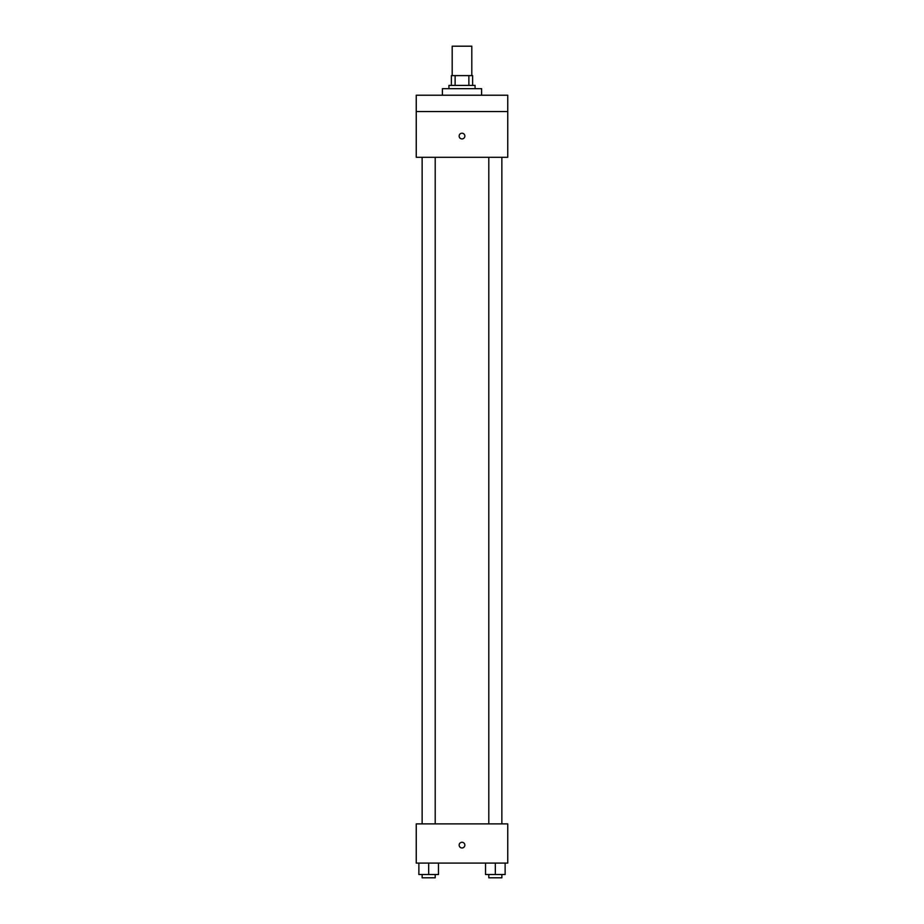<?xml version="1.0" encoding="UTF-8"?>
<svg xmlns="http://www.w3.org/2000/svg" width="924" height="924" viewBox="0 0 924 924"><rect width="100%" height="100%" fill="white"/><g stroke="black" fill="none" stroke-linecap="round" stroke-linejoin="round"><path stroke-width="1.39" d="M471.806 75.606L471.806 46.2L452.194 46.2L452.194 75.606M455.128 85.412L455.128 75.606L451.386 75.606L451.386 85.412L451.386 75.606M455.128 75.606L472.614 75.606L472.614 85.412M468.872 85.412L468.872 75.606M448.925 88.681L448.925 85.412L475.075 85.412L475.075 88.681M481.6 95.218L481.6 88.681L442.4 88.681L442.4 95.218M416.25 95.218L507.75 95.218L507.75 111.55L416.25 111.55L416.25 95.218M507.75 111.55L507.75 157.299L416.25 157.299L416.25 111.55M462 138.923A2.864 2.864 0 0 1 459.528 134.627A2.864 2.864 0 0 1 464.472 134.627A2.864 2.864 0 0 1 462 138.923M416.25 823.885L507.75 823.885L507.75 863.097L416.25 863.097L416.25 823.885M462 847.978A2.864 2.864 0 0 1 459.528 843.693A2.864 2.864 0 0 1 464.472 843.693A2.864 2.864 0 0 1 462 847.978M485.527 863.097L485.527 874.531L505.128 874.531L505.128 863.097L505.128 874.531M495.333 874.531L495.333 863.097M501.859 874.531L501.859 877.8L488.796 877.8L488.796 874.531M418.872 863.097L418.872 874.531L438.473 874.531L438.473 863.097L438.473 874.531M428.667 874.531L428.667 863.097M435.204 874.531L435.204 877.8L422.141 877.8L422.141 874.531M488.796 157.299L488.796 823.885M501.859 157.299L501.859 823.885M435.204 823.885L435.204 157.299M422.141 823.885L422.141 157.299"/></g></svg>
